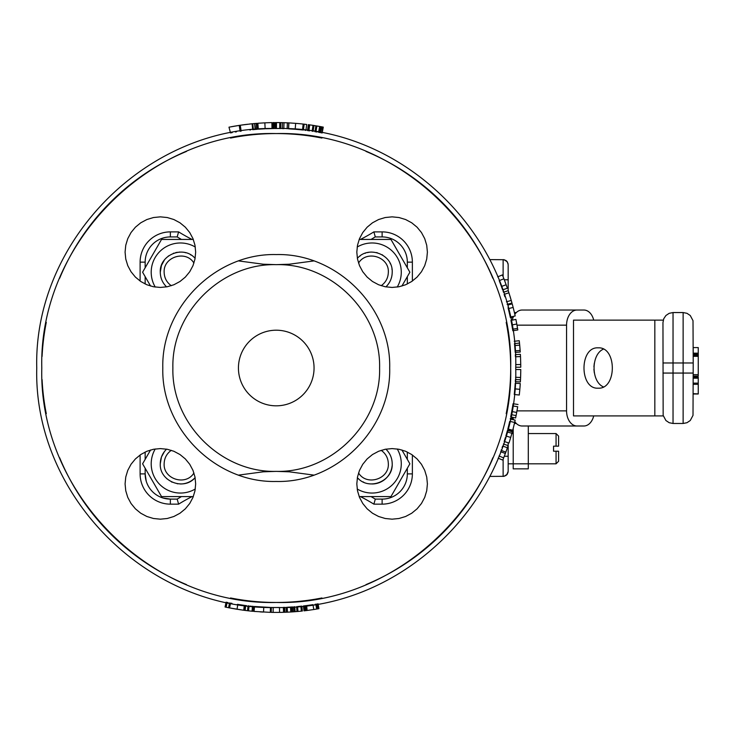 <?xml version="1.0" encoding="UTF-8"?>
<svg xmlns="http://www.w3.org/2000/svg" width="735" height="735" viewBox="0 0 735 735"><rect width="100%" height="100%" fill="white"/><g stroke="black" fill="none" stroke-linecap="round" stroke-linejoin="round"><path stroke-width="1.1" d="M558.591 446.163L558.591 436.085L556.064 433.558L556.064 446.163L558.591 446.163M556.064 463.813L558.591 461.286L558.591 451.207L556.064 451.207L556.064 463.813L513.214 463.813L513.214 468.856L528.29 468.856L528.29 425.997M556.064 451.207L553.547 451.207L553.547 446.163L556.064 446.163M513.067 317.594L510.356 317.566L513.214 316.95M513.214 428.358L513.214 463.813L508.17 463.813L508.17 471.374L508.17 442.764M508.17 430.655L508.17 429.424M508.17 290.702L508.17 264.655L507.325 261.853L504.109 259.712L489.795 259.611M508.546 309.784A239.491 239.491 0 0 0 508.262 308.672A239.491 239.491 0 0 0 508.17 308.305L508.17 304.069M663.273 415.909L573.502 415.909L573.502 320.12L663.273 320.12M512.258 320.138A15.123 10.409 -90 0 1 513.636 316.307M514.812 314.332A15.123 10.409 -90 0 1 522.08 310.032L583.902 310.032A15.123 10.409 -90 0 1 593.715 320.12M593.715 415.909A15.123 10.409 -90 0 1 583.902 425.997L576.966 425.997A15.123 10.409 -90 0 1 566.566 410.874L566.566 325.155A15.123 10.409 -90 0 1 576.966 310.032M507.325 261.853L508.17 264.655M504.109 259.712L506.691 261.09L508.069 263.672L506.691 261.09M505.928 260.466L503.126 259.611L503.126 276.81M508.069 472.357L506.691 474.939L508.17 471.374L507.325 474.176L504.109 476.317L489.795 476.418M505.928 475.563L503.126 476.418L503.126 459.219M576.966 425.997L522.08 425.997A15.123 10.409 -90 0 1 514.812 421.697M513.682 419.804A15.123 10.409 -90 0 1 512.663 417.324M573.502 320.12L576.993 320.12M576.993 415.909L573.502 415.909M593.917 366.756L594.312 363.246M593.917 369.273L594.312 372.783M598.152 347.848C617.042 346.598 617.042 389.431 598.152 388.181C579.272 389.431 579.272 346.598 598.152 347.848M603.343 349.153C590.977 354.555 590.977 381.474 603.343 386.876M513.214 316.399L513.214 317.235M516.328 312.55L514.399 312.55M513.214 418.794L513.214 419.703M514.399 423.479L516.328 423.479M528.29 468.856L513.214 468.856M690.257 420.521L686.986 422.708L683.127 423.479L686.986 422.708L690.257 420.521L693.013 415.358L693.206 362.971L673.039 362.971L673.039 312.55L683.127 312.55L683.127 423.479L673.039 423.479L669.181 422.708L665.91 420.521L663.154 415.358L662.961 322.637L663.723 318.779L665.91 315.508L669.181 313.321L673.039 312.55L669.181 313.321L665.91 315.508M693.206 362.971L693.013 320.671L690.257 315.508L686.986 313.321L683.127 312.55L686.986 313.321L690.257 315.508M371.028 239.445L375.282 236.854M178.182 233.362L178.605 231.883A185.753 185.753 0 0 0 192.065 239.445A185.753 185.753 0 0 1 178.605 231.883L170.364 231.883A30.254 30.254 0 0 0 140.109 262.138L145.153 262.138A25.21 25.21 0 0 1 170.364 236.927L177.181 236.927L178.522 232.186M263.36 607.156L264.361 607.211M257.948 606.807L261.008 607.018M374.032 232.435L373.876 231.883A185.753 185.753 0 0 1 360.416 239.445A185.753 185.753 0 0 0 373.876 231.883L382.117 231.883L382.117 236.927A25.21 25.21 0 0 1 407.328 262.138L407.328 267.806M178.449 503.594L178.605 504.146A185.753 185.753 0 0 1 192.065 496.584A185.753 185.753 0 0 0 178.605 504.146L170.364 504.146L170.364 499.102L163.051 498.018M511.753 302.195L509.3 293.982M505.855 436.085L507.453 430.453L512.313 431.776A244.535 244.535 0 0 0 512.405 431.445L508.17 430.306M508.262 308.672L513.149 307.423A244.535 244.535 0 0 0 512.212 303.867L508.17 304.961M382.117 499.102L382.117 504.146A30.254 30.254 0 0 0 412.372 473.891L407.328 473.891A25.21 25.21 0 0 1 382.117 499.102L375.3 499.102L373.876 504.146A185.753 185.753 0 0 0 360.416 496.584A185.753 185.753 0 0 1 373.876 504.146L382.117 504.146A30.254 30.254 0 0 0 412.372 473.891L412.372 454.983M412.372 281.046L412.372 262.138A30.254 30.254 0 0 0 382.117 231.883A30.254 30.254 0 0 1 412.372 262.138L407.328 262.138M170.364 236.927L170.364 231.883A30.254 30.254 0 0 0 140.109 262.138L140.109 281.046M140.109 454.983L140.109 473.891A30.254 30.254 0 0 0 170.364 504.146A30.254 30.254 0 0 1 140.109 473.891L145.153 473.891L145.153 468.223M510.623 298.291L509.888 295.856M509.879 295.847L510.65 298.373M382.117 236.927L375.3 236.927L373.876 231.883M181.453 496.584L177.181 499.102L178.605 504.146M314.056 368.014A37.816 37.816 0 0 1 257.333 400.759A37.816 37.816 0 0 1 257.333 335.27A37.816 37.816 0 0 1 314.056 368.014M379.6 368.014C381.024 423.241 331.476 472.798 276.241 471.374C221.014 472.798 171.457 423.241 172.881 368.014C171.457 312.788 221.014 263.231 276.241 264.655C331.476 263.231 381.024 312.788 379.6 368.014M162.802 368.014C161.231 307.395 215.621 253.005 276.241 254.567C336.86 253.005 391.25 307.395 389.688 368.014C391.25 428.634 336.86 483.024 276.241 481.462C215.621 483.024 161.231 428.634 162.802 368.014M359.176 239.445L390.956 239.445L409.882 272.216L401.889 286.053M150.592 286.053L142.599 272.216L161.525 239.445L193.305 239.445M401.889 449.967L409.882 463.813L390.956 496.584L359.176 496.584M193.305 496.584L161.525 496.584L142.599 463.813L150.592 449.967M125.079 483.887L125.758 476.997L127.771 470.372L131.032 464.272L135.415 458.925L140.762 454.533L146.871 451.272L153.486 449.269L160.377 448.589L167.258 449.269L173.883 451.272L179.983 454.533L185.33 458.925L189.722 464.272L192.983 470.372L194.986 476.997L195.666 483.887L194.986 490.769L192.983 497.393L189.722 503.493L185.33 508.841L179.983 513.232L173.883 516.494L167.258 518.497L160.377 519.176L153.486 518.497L146.871 516.494L140.762 513.232L135.415 508.841L131.032 503.493L127.771 497.393L125.758 490.769L125.079 483.887M356.815 483.887L357.495 476.997L359.507 470.372L362.768 464.272L367.151 458.925L372.498 454.533L378.608 451.272L385.223 449.269L392.113 448.589L398.995 449.269L405.619 451.272L411.719 454.533L417.067 458.925L421.458 464.272L424.72 470.372L426.723 476.997L427.402 483.887L426.723 490.769L424.72 497.393L421.458 503.493L417.067 508.841L411.719 513.232L405.619 516.494L398.995 518.497L392.113 519.176L385.223 518.497L378.608 516.494L372.498 513.232L367.151 508.841L362.768 503.493L359.507 497.393L357.495 490.769L356.815 483.887M356.815 252.142L357.495 245.26L359.507 238.636L362.768 232.536L367.151 227.188L372.498 222.797L378.608 219.535L385.223 217.532L392.113 216.853L398.995 217.532L405.619 219.535L411.719 222.797L417.067 227.188L421.458 232.536L424.72 238.636L426.723 245.26L427.402 252.142L426.723 259.032L424.72 265.657L421.458 271.757L417.067 277.104L411.719 281.496L405.619 284.757L398.995 286.76L392.113 287.44L385.223 286.76L378.608 284.757L372.498 281.496L367.151 277.104L362.768 271.757L359.507 265.657L357.495 259.032L356.815 252.142M125.079 252.142L125.758 245.26L127.771 238.636L131.032 232.536L135.415 227.188L140.762 222.797L146.871 219.535L153.486 217.532L160.377 216.853L167.258 217.532L173.883 219.535L179.983 222.797L185.33 227.188L189.722 232.536L192.983 238.636L194.986 245.26L195.666 252.142L194.986 259.032L192.983 265.657L189.722 271.757L185.33 277.104L179.983 281.496L173.883 284.757L167.258 286.76L160.377 287.44L153.486 286.76L146.871 284.757L140.762 281.496L135.415 277.104L131.032 271.757L127.771 265.657L125.758 259.032L125.079 252.142M397.231 287.063A29.244 29.244 0 0 0 357.192 247.024M195.29 247.024A29.244 29.244 0 0 0 155.25 287.063M357.192 489.005A29.244 29.244 0 0 0 397.231 448.966M155.25 448.966A29.244 29.244 0 0 0 195.29 489.005M515.731 368.014C519.029 240.042 404.213 125.226 276.241 128.524C148.268 125.226 33.452 240.042 36.75 368.014C33.452 495.987 148.268 610.803 276.241 607.505C404.213 610.803 519.029 495.987 515.731 368.014M357.366 258.38C368.713 244.957 393.161 254.677 392.205 272.216C392.113 277.977 390 282.865 385.884 286.889A20.167 20.167 0 0 0 391.819 276.158M391.819 276.139A20.167 20.167 0 0 0 392.104 274.201M392.031 269.589L391.939 268.937M390.404 263.893L390.129 263.295M387.198 258.922L386.757 258.435M382.687 255.091L382.117 254.751M377.257 252.739L376.614 252.574M371.377 252.059L370.716 252.096M368.915 252.289L367.298 252.619M365.552 253.125L364.937 253.345M360.288 255.826L359.764 256.221M191.091 255.091L190.53 254.751M185.661 252.739L185.027 252.574M179.781 252.059L179.129 252.096M177.328 252.289L175.702 252.619M173.965 253.125L173.341 253.345M168.701 255.826L168.168 256.221M164.447 259.942L161.452 265.427L160.276 272.216C160.368 277.977 162.481 282.865 166.606 286.889M372.039 483.979A20.167 20.167 0 0 0 375.962 483.593M375.98 483.593A20.167 20.167 0 0 0 392.104 465.797M358.248 478.531L358.744 478.972M363.118 481.903L363.715 482.178M368.75 483.713L369.402 483.805M392.031 461.176L391.939 460.523M390.404 455.489L390.129 454.892M387.198 450.509L386.757 450.022M180.442 483.979A20.167 20.167 0 0 0 184.366 483.593M184.393 483.593A20.167 20.167 0 0 0 186.295 483.115M186.304 483.106A20.167 20.167 0 0 0 194.701 478.081M194.711 478.062A20.167 20.167 0 0 0 195.115 477.649C183.768 491.072 159.32 481.351 160.276 463.813L161.452 457.014L164.447 451.538M166.661 478.531L167.148 478.972M171.521 481.903L172.119 482.178M177.163 483.713L177.815 483.805M195.115 258.38C183.768 244.957 159.32 254.677 160.276 272.216M357.366 477.649C368.713 491.072 393.161 481.351 392.205 463.813C392.113 458.052 390 453.164 385.884 449.14M166.606 449.14C162.481 453.164 160.368 458.052 160.276 463.813M505.432 437.5L504.182 441.478L508.987 443.03L510.715 437.417L508.987 443.03M505.129 438.492L504.32 441.055M504.963 439.015L504.752 439.695M512.203 432.198L510.715 437.417L512.203 432.198M516.099 415.597L515.621 417.939L510.687 416.91L511.156 414.613L516.099 415.597L517.697 406.712M517.183 409.762L517.385 408.605M512.515 407.135L512.414 407.76M511.744 411.554L512.525 407.089M515.658 417.756L516.705 412.445L511.744 411.526L513.058 403.736L518.037 404.489M510.687 416.91L511.744 411.526M513.058 403.736L512.718 405.913M520.279 383.56L519.847 389.311L520.279 383.56L515.244 383.238L514.822 388.87L515.244 383.238M519.278 395.035L519.847 389.311L519.278 395.035L514.27 394.484L515.079 385.636M514.583 391.461L514.27 394.484M515.731 369.494L520.766 369.53A244.535 244.535 0 0 1 520.591 377.478L515.557 377.285M515.446 379.71A239.491 239.491 0 0 0 515.455 379.554L520.49 379.802A244.535 244.535 0 0 0 520.591 377.478L520.747 371.423M520.49 379.802A244.535 244.535 0 0 1 520.38 381.943L515.345 381.658A239.491 239.491 0 0 0 515.437 379.82M516.484 322.417L516.484 322.417A244.535 244.535 0 0 1 516.788 324.034L515.896 319.403L510.954 320.405L511.826 324.943L516.788 324.034A244.535 244.535 0 0 1 517.229 326.533L517.118 325.89M517.431 327.718A244.535 244.535 0 0 0 517.403 327.544L517.229 326.533M516.769 323.924L516.043 320.129M511.771 324.659L511.101 321.121M512.277 327.488L512.12 326.57M512.433 328.38L512.258 327.387M517.247 326.634L517.403 327.544M511.826 324.943L512.819 330.75L517.798 329.969L516.788 324.034M517.504 328.132L517.798 329.969M503.438 292.282L508.225 290.683A244.535 244.535 0 0 1 508.923 292.806L504.127 294.358L504.89 296.765M506.406 301.828L511.248 300.431L508.923 292.806M507.122 304.354L511.983 303.022A244.535 244.535 0 0 0 511.248 300.431M497.705 276.856L502.363 274.936A244.535 244.535 0 0 1 503.916 278.785L507.389 288.221L506.167 284.757L501.426 286.475L499.221 280.623L503.916 278.785M501.426 286.475L502.621 289.866L507.389 288.221M513.149 307.423A244.535 244.535 0 0 1 515.171 315.976L510.246 317.051A239.491 239.491 0 0 0 508.565 309.867M514.234 341.279L519.25 340.718A244.535 244.535 0 0 1 519.498 343.098L514.482 343.613A239.491 239.491 0 0 1 514.573 344.504M520.104 349.915L520.251 352.056L515.226 352.387L514.684 345.588A239.491 239.491 0 0 0 514.583 344.577M520.251 352.056L519.7 345.119A244.535 244.535 0 0 0 519.498 343.098M515.437 356.209A239.491 239.491 0 0 0 515.354 354.619L520.389 354.334A244.535 244.535 0 0 1 520.509 356.567L515.474 356.797A239.491 239.491 0 0 0 515.446 356.319M515.713 364.606L520.747 364.532L520.509 356.567M515.731 367.234L520.775 367.215A244.535 244.535 0 0 0 520.747 364.532M510.228 419.051L515.162 420.126A244.535 244.535 0 0 1 514.638 422.46L509.722 421.339A239.491 239.491 0 0 1 508.565 426.162M507.839 428.983L512.718 430.26A244.535 244.535 0 0 1 512.626 430.6L507.756 429.313A239.491 239.491 0 0 0 507.839 428.983A239.491 239.491 0 0 0 508.546 426.245M512.718 430.26A244.535 244.535 0 0 0 514.638 422.46M503.356 444.004L508.133 445.603A244.535 244.535 0 0 1 507.416 447.725L502.648 446.081L502.115 447.606M501.325 449.82L501.123 450.38L505.855 452.108L507.416 447.725M500.627 451.722L505.349 453.477A244.535 244.535 0 0 0 505.855 452.108M498.982 456.022L503.668 457.868L505.349 453.477M498.109 458.19L502.777 460.092A244.535 244.535 0 0 0 503.668 457.868M358.551 263.075C366.489 249.781 389.219 256.763 388.337 272.216C388.181 277.894 385.801 282.396 381.18 285.704M171.301 285.704C166.689 282.396 164.3 277.894 164.144 272.216C163.262 256.763 185.992 249.781 193.93 263.075M381.18 450.325C385.801 453.633 388.181 458.135 388.337 463.813C389.219 479.266 366.489 486.248 358.551 472.954M193.93 472.954C185.992 486.248 163.262 479.266 164.144 463.813C164.3 458.135 166.689 453.633 171.301 450.325M511.082 436.186L510.356 438.62M510.503 438.133L509.732 440.66L510.715 437.435L505.882 435.984L506.36 434.348M510.706 437.444L511.101 436.103M520.068 386.638L519.599 391.948M503.944 278.85L505.708 283.508M519.7 345.073L519.994 348.546M506.213 434.863L506.443 434.063M514.518 392.095L514.822 388.87L519.847 389.311M501.233 285.943L499.249 280.687M500.976 285.254L501.261 286.007M514.969 348.95L515.042 349.805M515.051 349.952L514.895 347.977M698.25 347.581L693.206 347.581L698.25 347.581L698.25 355.216L693.206 355.216M693.206 347.581L693.206 353.167L698.25 353.167M693.206 355.29L698.25 355.29L693.206 355.29L698.25 355.29L698.25 376.081L693.206 376.081M693.206 377.156L698.25 377.156L698.25 393.887L693.206 393.887M693.206 393.694L698.25 393.887M243.395 610.206L229.605 607.928L230.514 603.104M237.028 609.251L237.818 604.4L244.351 605.374L243.698 610.243M237.405 604.335L238.406 604.501L237.405 604.335M238.011 604.436L239.812 604.721M229.522 602.902L228.585 607.726A244.406 244.406 0 0 0 229.605 607.928L226.15 607.229L227.143 602.415L228.071 602.608M252.5 606.329L253.299 606.403L252.5 606.329L252.013 611.217L252.822 611.299L253.299 606.403L252.84 611.299L252.013 611.217A244.406 244.406 0 0 1 248.513 610.84L245.104 610.427L245.738 605.557L246.537 605.658L245.738 605.557L245.104 610.427L245.922 610.528M248.513 610.84L249.073 605.962L248.072 605.842L247.493 610.721L248.494 610.84M252.601 606.338L252.013 606.274L252.601 606.338M270.094 607.422L254.2 606.485M255.017 606.568L257.719 606.788M270.324 612.347L270.443 607.432L269.791 607.422M260.052 606.954L259.529 606.926M269.267 607.404L267.191 607.33M267.09 607.33L265.748 607.275M263.056 607.147L262.303 607.101M284.555 612.283L284.39 607.367L284.564 612.273L283.526 612.31A244.406 244.406 0 0 1 279.557 612.393L279.484 607.487L275.267 607.505M274.853 607.505L273.19 607.487L273.126 612.402L271.224 612.365L271.325 607.459L272.336 607.477M284.39 607.367L283.379 607.395L283.526 612.31M302.361 611.024L301.828 606.136L302.37 611.015L301.332 611.125A244.406 244.406 0 0 1 297.997 611.446L294.147 611.759A244.406 244.406 0 0 1 292.953 611.851L292.622 606.945L291.51 607.018L291.823 611.924L290.784 611.989A244.406 244.406 0 0 1 287.431 612.163L284.95 612.264L284.73 607.358M287.936 607.22A239.491 239.491 0 0 1 287.21 607.257L287.991 607.22M291.813 611.924L291.501 607.018L290.49 607.082A239.491 239.491 0 0 1 288.046 607.211M290.821 607.064L290.334 607.092M295.176 611.685L294.707 606.788M294.79 606.788L293.789 606.862L294.147 611.759M299.678 606.357A239.491 239.491 0 0 1 297.556 606.559L297.491 606.559M296.609 606.641L296.968 611.538M301.828 606.136L300.826 606.237A239.491 239.491 0 0 1 299.751 606.347M300.9 606.237L301.332 611.125M303.877 605.906L304.804 605.796L305.392 610.675L303.987 610.84L303.436 605.952L303.996 610.84M304.584 605.824L306.504 605.585L307.12 610.463L306.1 610.592A244.406 244.406 0 0 1 305.392 610.675M316.96 609.003L316.647 609.058A244.406 244.406 0 0 1 313.753 609.526L313 604.666L308.737 605.291M308.434 605.337L306.651 605.567L307.12 610.463M316.261 604.142L316.638 609.058L315.829 604.207M312.43 604.758L312.963 604.675M312.338 604.767L311.759 604.859L312.338 604.767M315.986 604.188L314.984 604.354M318.08 603.821L318.935 608.663L318.071 603.821L317.41 603.94L318.255 608.782L317.263 608.957L316.436 604.106M245.398 610.463L243.873 610.27L244.525 605.392L242.017 605.052M244.525 605.392L243.864 605.309M246.023 605.594L245.242 605.493L244.608 610.362M251.021 606.173L250.222 606.09M226.748 607.358L225.057 607L226.086 602.195L226.793 602.342M231.994 603.38L231.093 603.214M318.935 608.663L318.255 608.782L318.935 608.663M303.803 605.916L304.363 610.794L306.109 610.592L304.336 610.803M307.276 610.445L313.753 609.526A244.406 244.406 0 0 1 313.082 609.627L312.494 609.719L313.082 609.627M284.95 612.264L285.492 612.246M292.953 611.851L290.628 611.998M279.557 612.393L273.126 612.402M262.79 612.053A244.406 244.406 0 0 1 260.778 611.933L260.006 611.878M269.975 612.338L254.227 611.428M252.123 611.226L251.517 611.162M226.15 607.229L227.143 602.415M237.773 609.37L236.615 609.186M242.789 610.124L242.21 610.041M241.457 609.931L238.59 609.499M236.174 609.113L231.203 608.231M226.077 602.195L225.443 607.082M235.476 132.015L236.385 131.859M231.213 132.796L232.214 132.603M249.845 129.985L250.644 129.893L249.845 129.985M254.237 123.572L256.947 123.342L257.415 129.268L256.625 129.332M254.769 129.489L257.278 129.277L256.809 123.351M256.331 129.351L256.827 129.314L256.34 123.388M256.726 129.323L256.249 123.397L256.726 129.323L256.129 129.369M258.206 123.241L264.857 122.846L265.133 128.781L259.023 129.139M274.228 128.533L274.532 122.589L273.346 122.598L273.42 128.542L272.933 122.598L273.089 128.542L274.228 128.533L274.532 122.589M274.017 128.533L274.183 122.589M265.923 128.744L273.402 128.542M263.663 128.855L264.462 128.809M264.857 122.846A245.435 245.435 0 0 1 271.904 122.616L272.005 128.561L273.016 128.542M288.524 128.836L288.827 122.901M275.45 122.58L275.469 128.524L275.441 122.58L276.479 122.58A245.435 245.435 0 0 1 279.778 122.607L282.479 122.662L282.332 128.597L283.811 128.643L284.004 122.699A245.435 245.435 0 0 1 287.394 122.837L288.423 122.883M279.695 128.551L280.696 128.561L279.695 128.551L279.778 122.607M275.469 128.524L276.47 128.524L276.479 122.58M289.213 122.92L295.663 123.351L295.194 129.277L288.589 128.846L288.901 122.91M291.336 129.002L290.408 128.947M299.678 129.672A239.491 239.491 0 0 0 295.194 129.277L295.084 129.268M294.956 129.259L294.147 129.195M295.663 123.351A245.435 245.435 0 0 1 303.151 124.059L306.679 124.472L305.953 130.371L304.933 130.251M299.751 129.682A239.491 239.491 0 0 1 302.498 129.966L302.59 129.976M303.417 130.067L304.18 124.178M307.873 130.619L308.654 124.729L307.873 130.619L308.893 130.756L309.701 124.867A245.435 245.435 0 0 1 313 125.345L321.14 126.723A245.435 245.435 0 0 1 321.149 126.723A245.435 245.435 0 0 1 321.875 126.861L322.601 126.999M308.691 130.729L309.61 130.858M307.533 130.573L308.314 124.684L307.533 130.573L308.544 130.711M316.519 131.932L317.042 132.024M316.427 131.914L315.848 131.822M320.056 132.566L321.14 126.723L320.074 132.566M318.062 126.172L319.642 126.448L318.604 132.3L319.532 132.465M315.875 125.804L315.003 131.684M314.92 131.666L315.921 131.831L316.904 125.97M313.055 131.372L314.029 125.51M322.904 127.054L322.141 132.962L321.471 132.833M321.875 126.861L320.837 132.713M230.514 132.925L228.98 127.173L240.281 125.226L252.105 123.774L252.684 129.682L255.137 129.452L254.338 129.525L255.137 129.452L254.622 123.535L253.796 123.609M239.224 125.391L240.115 131.262L241.154 131.106L240.281 125.226M320.047 126.521L320.047 126.521A245.435 245.435 0 0 1 320.68 126.641L319.606 132.484M308.672 124.729L309.701 124.867M317.419 126.062L316.822 125.961M291.712 123.067L290.683 123.002M306.679 124.472L305.953 130.371M294.919 123.296L296.113 123.388M282.479 122.662L284.004 122.699M273.016 122.598L274.045 122.589M249.174 124.077L252.555 123.728M256.239 123.397L255.633 123.443M254.742 123.526L255.55 129.415M256.947 123.342L256.138 123.406M241.659 125.033A245.435 245.435 0 0 1 244.746 124.61L247.759 124.243M231.121 126.76A245.435 245.435 0 0 1 234.456 126.163L239.481 125.345M252.105 123.774L254.613 123.535L255.137 129.452M566.566 325.155L516.99 325.155M566.566 410.874L516.99 410.874M508.17 279.778L504.302 279.778M508.17 456.251L504.302 456.251M503.126 289.691L503.126 291.345M654.83 415.909L654.83 320.12M693.206 373.058L673.039 373.058L673.039 423.479L669.181 422.708L665.91 420.521M662.961 373.058L673.039 373.058L673.039 362.971L662.961 362.971M146.237 481.223L145.153 473.891A25.21 25.21 0 0 0 170.364 499.102L177.181 499.102M42.079 356.438A234.447 234.447 0 0 1 46.287 322.334A234.447 234.447 0 0 0 42.079 356.438M59.654 278.253A234.447 234.447 0 0 1 87.906 228.392A234.447 234.447 0 0 0 59.654 278.253M87.961 228.319A234.447 234.447 0 0 1 136.545 179.726A234.447 234.447 0 0 0 87.961 228.319M136.618 179.671A234.447 234.447 0 0 1 186.479 151.428A234.447 234.447 0 0 0 136.618 179.671M230.56 138.061A234.447 234.447 0 0 1 264.664 133.853A234.447 234.447 0 0 0 230.56 138.061M264.811 133.844A234.447 234.447 0 0 1 287.67 133.844A234.447 234.447 0 0 0 264.811 133.844M287.817 133.853A234.447 234.447 0 0 1 321.921 138.061A234.447 234.447 0 0 0 287.817 133.853M366.012 151.428A234.447 234.447 0 0 1 415.863 179.671A234.447 234.447 0 0 0 366.012 151.428M415.937 179.726A234.447 234.447 0 0 1 464.529 228.319A234.447 234.447 0 0 0 415.937 179.726M492.827 278.253A234.447 234.447 0 0 0 464.584 228.392A234.447 234.447 0 0 1 484.126 259.611M484.126 476.418A234.447 234.447 0 0 1 464.584 507.637A234.447 234.447 0 0 0 492.827 457.776M464.529 507.71A234.447 234.447 0 0 1 415.937 556.294A234.447 234.447 0 0 0 464.529 507.71M415.863 556.358A234.447 234.447 0 0 1 366.012 584.601A234.447 234.447 0 0 0 415.863 556.358M321.921 597.968A234.447 234.447 0 0 1 287.817 602.176A234.447 234.447 0 0 0 321.921 597.968M287.67 602.186A234.447 234.447 0 0 1 264.811 602.186A234.447 234.447 0 0 0 287.67 602.186M264.664 602.176A234.447 234.447 0 0 1 230.56 597.968A234.447 234.447 0 0 0 264.664 602.176M186.479 584.601A234.447 234.447 0 0 1 136.618 556.358A234.447 234.447 0 0 0 186.479 584.601M136.545 556.294A234.447 234.447 0 0 1 87.961 507.71A234.447 234.447 0 0 0 136.545 556.294M87.906 507.637A234.447 234.447 0 0 1 59.654 457.776A234.447 234.447 0 0 0 87.906 507.637M46.287 413.695A234.447 234.447 0 0 1 42.079 379.591A234.447 234.447 0 0 0 46.287 413.695M177.181 236.927L181.453 239.445M238.765 260.943L263.231 264.214L276.241 264.655L289.25 264.214L313.716 260.943M375.3 499.102L371.028 496.584M313.716 475.086L289.25 471.815L276.241 471.374L263.231 471.815L238.765 475.086M407.328 276.636L407.328 283.986M407.328 452.043L407.328 459.393M407.328 468.223L407.328 473.891M145.153 459.393L145.153 452.043M145.153 283.986L145.153 276.636M145.153 267.806L145.153 262.138M510.687 368.014C513.921 493.295 401.521 605.695 276.241 602.461C150.96 605.695 38.56 493.295 41.794 368.014C38.56 242.734 150.96 130.334 276.241 133.568C401.521 130.334 513.921 242.734 510.687 368.014M506.195 413.695A234.447 234.447 0 0 0 510.402 379.591M510.412 379.444A234.447 234.447 0 0 0 510.412 356.585M510.402 356.438A234.447 234.447 0 0 0 506.195 322.334M507.049 431.923L511.909 433.264M512.708 405.931L517.688 406.731M512.571 329.207L517.541 328.398M514.684 345.588L519.7 345.119M515.116 350.843L520.141 350.485M698.25 384.331L693.206 384.331M698.25 383.146L693.206 383.146M698.25 378.185L693.206 378.185M698.25 374.666L693.206 374.666M698.25 356.328L693.206 356.328M698.25 354.196L693.206 354.196M225.728 607.138L226.738 602.332M254.08 611.41L254.521 606.522M263.516 612.09L263.773 607.183M286.411 612.209L286.2 607.303M287.431 612.163L287.21 607.257M290.784 611.989L290.49 607.082M297.997 611.446L297.556 606.559M306.1 610.592L305.494 605.713M252.776 123.7L253.345 129.617M287.394 122.837L287.128 128.772M280.807 122.626L280.696 128.561M303.151 124.059L302.498 129.966M313 125.345L312.109 131.225M323.281 127.127L322.141 132.962L323.281 127.127M510.366 418.435L513.067 418.435M556.064 433.558L528.29 433.558M513.214 433.558L511.826 433.558M698.25 393.988L693.206 393.988M254.181 606.485L253.731 611.382M271.325 607.459L271.224 612.365M284.463 607.367L284.629 612.273M257.425 129.259L256.956 123.342M258.297 129.195L257.856 123.269"/></g></svg>
